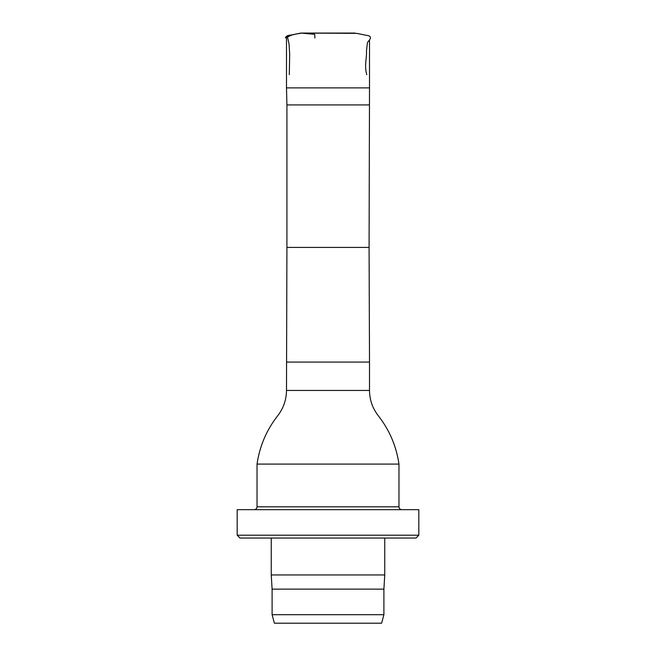 <?xml version="1.0" encoding="UTF-8"?>
<svg xmlns="http://www.w3.org/2000/svg" width="656" height="656" viewBox="0 0 656 656"><rect width="100%" height="100%" fill="white"/><g stroke="black" fill="none" stroke-linecap="round" stroke-linejoin="round"><path stroke-width="0.98" d="M369.082 104.919L286.918 104.919L286.918 247.402L369.082 247.402L369.508 87.888L286.492 87.888L286.492 38.04M286.918 104.919L286.492 87.888M286.918 247.402L286.492 390.451C286.393 399.857 283.466 408.286 277.709 415.724C266.549 430.016 259.653 446.137 257.037 464.087L398.963 464.087C396.355 446.17 389.484 430.074 378.348 415.806C372.542 408.352 369.599 399.898 369.508 390.451L286.492 390.451M398.963 464.087L398.963 506.826L257.037 506.826L257.037 464.087M328 623.2L274.38 623.2L272.101 614.688L383.899 614.688L381.62 623.2L328 623.2M383.899 614.688L383.899 589.137L272.101 589.137L272.101 614.688M383.899 589.137L384.752 574.951L271.248 574.951L272.101 589.137M328 538.051L240.014 538.051L237.169 535.214L418.831 535.214L415.986 538.051L328 538.051M418.831 535.214L418.831 509.663L237.169 509.663L237.169 535.214M313.379 33.071L317.176 33.071M314.913 38.04L314.724 34.342L301.317 33.087M366.794 74.702C364.064 65.321 366.934 58.277 366.507 50.668L367.45 42.566C368.688 40.68 372.977 37.023 368.377 35.703L356.618 33.349L300.915 33.071M299.94 33.235L299.243 33.374M297.898 33.645L297.414 33.743M289.763 35.276L289.353 35.358M288.697 35.49L287.992 35.629M287.238 35.777L289.042 44.034L289.69 54.333L289.288 74.702M300.989 33.071L292.65 34.694L285.434 37.884C286.803 34.21 292.092 35.514 295.044 34.219L301.85 33.071L354.986 33.071M369.082 247.402L369.508 362.071L286.492 362.071M369.508 87.888L369.508 39.934M369.508 390.451L369.508 362.071M271.248 538.051L271.248 574.951M384.752 538.051L384.752 574.951M257.037 506.826C256.873 508.548 255.93 509.499 254.2 509.663M398.963 506.826C399.127 508.548 400.07 509.499 401.8 509.663"/></g></svg>
